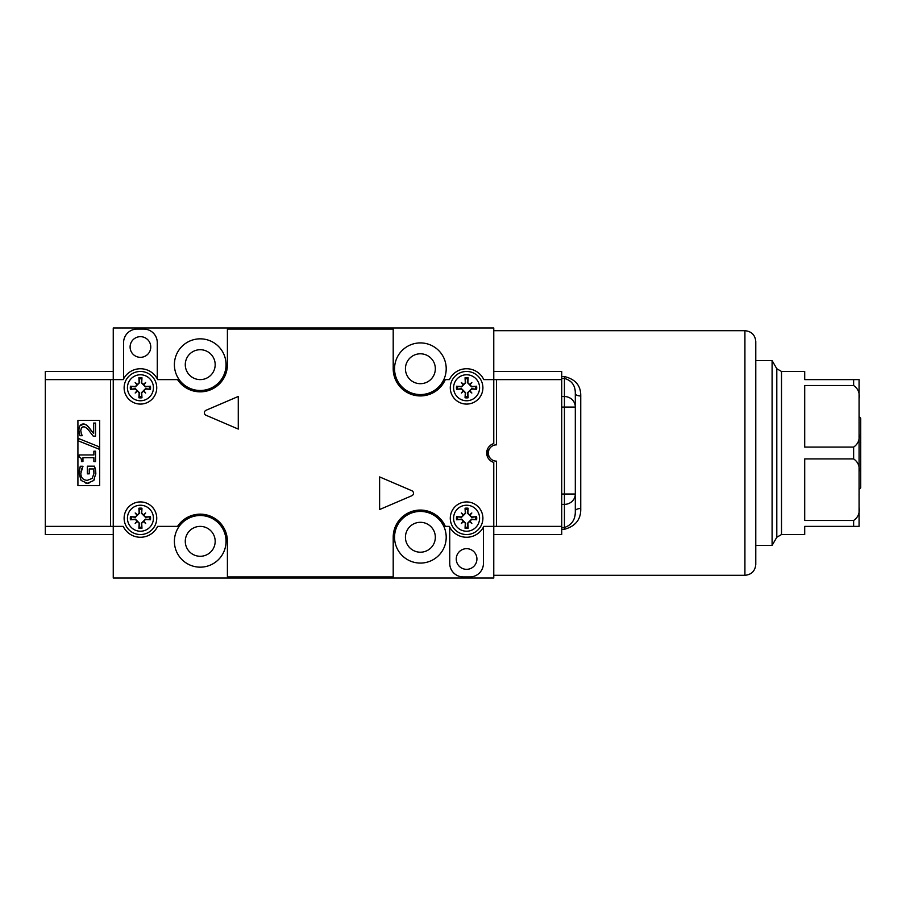 <?xml version="1.0" encoding="UTF-8"?>
<svg xmlns="http://www.w3.org/2000/svg" width="906" height="906" viewBox="0 0 906 906"><rect width="100%" height="100%" fill="white"/><g stroke="black" fill="none" stroke-linecap="round" stroke-linejoin="round"><path stroke-width="1.36" d="M561.72 378.436L564.438 378.436C571.788 380.531 575.412 385.537 575.31 393.442A5.436 2.537 180 0 0 580.746 395.979C580.905 385.662 575.469 379.195 564.438 376.579L561.72 376.579M561.72 504.37L564.438 504.37L564.438 527.507C571.89 524.959 575.514 519.444 575.31 510.961L575.31 494.03L575.31 510.961A5.436 2.469 180 0 1 580.746 508.504L580.746 395.979M575.31 393.442L575.31 407.066L575.31 393.442M561.72 527.507L564.438 527.507L564.438 529.285C575.616 526.205 581.052 519.274 580.746 508.504M575.31 494.03L564.438 494.03L564.438 504.37A10.872 10.34 0 0 0 575.31 494.03L575.31 407.066A10.872 10.532 180 0 0 564.438 396.534L561.72 396.534M755.785 564.438L755.785 341.562C755.14 334.96 751.516 331.336 744.913 330.69L744.913 575.31C751.516 574.664 755.14 571.04 755.785 564.438M859.069 489.421L860.7 487.79L860.7 418.21L859.069 416.579M776.804 368.742L776.804 537.258L772.093 545.412L772.093 360.588L776.804 368.742L781.504 371.46L804.709 371.46L804.709 379.614L853.633 379.614L853.633 385.526L804.709 385.526L804.709 447.088L853.633 447.088L853.633 458.912L804.709 458.912L804.709 520.474L853.633 520.474L853.633 526.386L804.709 526.386L804.709 534.54L781.504 534.54L781.504 371.46M853.633 385.526C858.141 388.663 859.953 393.102 859.069 398.855L859.069 379.614L853.633 379.614M853.633 526.386L859.069 526.386L859.069 398.855M859.069 491.052L859.069 472.241C859.953 466.488 858.141 462.049 853.633 458.912M853.633 447.088C858.141 443.951 859.953 439.512 859.069 433.759L859.069 414.948M859.069 507.145C859.953 512.898 858.141 517.337 853.633 520.474M772.093 545.412L755.785 545.412L755.785 360.588L772.093 360.588M446.205 368.742A25.821 25.821 0 0 1 407.474 391.109A25.821 25.821 0 0 1 407.474 346.375A25.821 25.821 0 0 1 446.205 368.742M435.333 368.742A14.949 14.949 0 0 0 412.91 355.798A14.949 14.949 0 0 0 412.91 381.686A14.949 14.949 0 0 0 435.333 368.742M226.047 364.665A25.821 25.821 0 0 1 187.316 387.032A25.821 25.821 0 0 1 187.316 342.298A25.821 25.821 0 0 1 226.047 364.665M215.175 364.665A14.949 14.949 0 0 0 192.751 351.721A14.949 14.949 0 0 0 192.751 377.609A14.949 14.949 0 0 0 215.175 364.665M226.047 541.335A25.821 25.821 0 0 1 187.316 563.702A25.821 25.821 0 0 1 187.316 518.968A25.821 25.821 0 0 1 226.047 541.335M215.175 541.335A14.949 14.949 0 0 0 192.751 528.391A14.949 14.949 0 0 0 192.751 554.279A14.949 14.949 0 0 0 215.175 541.335M446.205 537.258A25.821 25.821 0 0 1 407.474 559.625A25.821 25.821 0 0 1 407.474 514.891A25.821 25.821 0 0 1 446.205 537.258M435.333 537.258A14.949 14.949 0 0 0 412.91 524.314A14.949 14.949 0 0 0 412.91 550.202A14.949 14.949 0 0 0 435.333 537.258M113.25 578.028L493.77 578.028L493.77 526.386L483.781 526.386A19.026 19.026 0 0 1 449.399 526.386L445.299 526.386A27.18 27.18 0 0 0 393.204 537.258L393.204 576.941L227.406 576.941L227.406 541.335A27.18 27.18 0 0 0 177.531 526.386L157.621 526.386A19.026 19.026 0 0 1 123.239 526.386L113.25 526.386L113.25 578.028M113.25 371.46L45.3 371.46L45.3 379.614L113.25 379.614L113.25 327.972L493.77 327.972L493.77 371.46L561.72 371.46L561.72 379.614L496.488 379.614L496.488 444.846A8.154 8.154 0 0 0 488.334 453A8.154 8.154 0 0 0 496.488 461.154L496.488 526.386L493.77 526.386L493.77 462.4A9.785 9.785 0 0 1 493.77 443.6L493.77 371.46M88.947 483.158L87.372 483.272L93.726 480.508L95.855 473.204L94.451 466.16L87.327 466.16L87.327 473.838L89.23 473.838L89.23 468.946L93.443 468.946L93.975 473.306L92.242 478.402L87.304 480.339C83.171 480.101 81.008 477.824 80.815 473.51L82.956 466.239L80.34 466.239L78.935 473.159L81.166 480.497L87.372 483.272L85.855 483.158M93.975 473.306L93.839 470.927M93.828 470.837L93.443 468.946M94.451 466.16L95.062 468.062M95.221 468.64L95.549 470.078M95.662 470.712L95.832 474.076M94.496 479.353L93.714 480.508M81.166 480.497L80.396 479.365M78.935 473.159L78.958 472.332M79.049 471.199L79.535 468.64M79.898 467.451L80.34 466.239M82.956 466.477L81.574 469.161M81.03 471.109L80.894 471.981M78.505 438.481L78.505 440.928L99.071 449.183L99.071 446.783L78.505 438.481M93.873 461.539L95.538 461.539L95.538 451.211L93.873 451.211L93.873 454.959L79.173 454.959L79.173 457.168C80.815 457.258 81.574 458.719 81.449 461.539L82.944 461.539L82.944 457.7L93.873 457.7L93.873 461.539M81.291 433.51L80.77 430.486L81.438 427.892L83.477 426.851C84.926 426.635 86.863 428.028 89.298 431.041L93.227 436.16L95.538 436.16L95.538 423.068L93.646 423.068L93.646 433.498L86.625 425.061L83.363 423.963C80.498 424.087 79.003 426.194 78.879 430.271L79.864 435.718L82.186 435.718L81.291 433.51L82.186 435.56M83.477 426.851L82.605 426.986M82.152 427.202L81.438 427.892M86.716 428.3L86.013 427.734M93.227 436.16L92.253 434.823M89.796 431.641L89.298 431.041M88.041 426.33L93.646 433.498M84.756 424.133L87.338 425.639M80.09 425.639L84.111 424.008M78.879 430.282L79.071 428.108M79.864 435.718L79.207 433.261M77.916 420.384L99.66 420.384L99.66 485.616L77.916 485.616L77.916 420.384M493.77 534.54L561.72 534.54L561.72 379.614M45.3 379.614L45.3 534.54L113.25 534.54M561.72 526.386L496.488 526.386M483.442 527.066L483.442 563.351A13.59 13.59 0 0 1 469.852 576.941L463.328 576.941A13.59 13.59 0 0 1 449.738 563.351L449.738 527.066M476.918 559.002A10.328 10.328 0 0 1 461.426 567.949A10.328 10.328 0 0 1 461.426 550.055A10.328 10.328 0 0 1 476.918 559.002M150.758 346.998A10.328 10.328 0 0 1 135.266 355.945A10.328 10.328 0 0 1 135.266 338.051A10.328 10.328 0 0 1 150.758 346.998M123.578 378.935L123.578 342.649A13.59 13.59 0 0 1 137.168 329.059L143.692 329.059A13.59 13.59 0 0 1 157.282 342.649L157.282 378.935M45.3 526.386L113.25 526.386L113.25 379.614L123.239 379.614A19.026 19.026 0 0 1 157.621 379.614L177.531 379.614A27.18 27.18 0 0 0 227.406 364.665L227.406 329.059L393.204 329.059L393.204 368.742A27.18 27.18 0 0 0 445.299 379.614L449.399 379.614A19.026 19.026 0 0 1 483.781 379.614L496.488 379.614M110.532 526.386L110.532 379.614M206.058 415.276A2.718 2.718 0 0 1 206.058 410.271L238.278 396.466L238.278 429.082L206.058 415.276L238.278 429.082M411.834 490.724A2.718 2.718 0 0 1 411.834 495.729L379.614 509.534L379.614 476.918L411.834 490.724L379.614 476.918M487.734 448.629L487.734 457.371M157.621 526.386A19.026 19.026 0 0 1 123.239 526.386M445.299 526.386A27.18 27.18 0 0 0 393.204 537.258M177.531 379.614A27.18 27.18 0 0 0 227.406 364.665M123.239 379.614A19.026 19.026 0 0 1 157.621 379.614M149.32 519.614A9.003 9.003 0 0 0 149.32 516.85L150.441 516.692A26.331 2.299 175.3 0 0 145.47 516.964L141.698 513.192A26.331 2.299 -85.3 0 0 141.97 508.221L141.812 509.342A9.003 9.003 0 0 0 139.048 509.342L139.547 513.158L135.356 517.349L130.419 516.692A10.125 10.125 0 0 0 130.419 519.772A26.331 2.299 -4.7 0 0 135.39 519.5L139.162 523.272A26.331 2.299 94.7 0 0 138.89 528.243L139.048 527.122A9.003 9.003 0 0 0 141.812 527.122L141.313 523.306L145.504 519.115L150.441 519.772A10.125 10.125 0 0 0 150.441 516.692M139.048 509.342L138.89 508.221A26.331 2.299 85.3 0 0 139.162 513.192L135.39 516.964A26.331 2.299 -175.3 0 0 130.419 516.692M141.97 508.221A10.125 10.125 0 0 0 138.89 508.221M131.54 516.85A9.003 9.003 0 0 0 131.54 519.614L130.419 519.772M141.812 527.122L141.97 528.243A26.331 2.299 -94.7 0 0 141.698 523.272L145.47 519.5A26.331 2.299 4.7 0 0 150.441 519.772M138.89 528.243A10.125 10.125 0 0 0 141.97 528.243M153.431 518.232A13.001 13.001 0 0 1 133.929 529.489A13.001 13.001 0 0 1 133.929 506.975A13.001 13.001 0 0 1 153.431 518.232M143.828 521.199A26.07 4.53 48.6 0 1 145.673 523.475A26.07 4.53 -138.6 0 1 143.397 521.63M137.463 521.63A26.07 4.53 138.6 0 1 135.187 523.475A26.07 4.53 -48.6 0 1 137.032 521.199M137.032 515.265A26.07 4.53 -131.4 0 1 135.187 512.989A26.07 4.53 41.4 0 1 137.463 514.835M143.397 514.835A26.07 4.53 -41.4 0 1 145.673 512.989A26.07 4.53 131.4 0 1 143.828 515.265M156.738 518.232A16.308 16.308 0 0 1 132.276 532.354A16.308 16.308 0 0 1 132.276 504.11A16.308 16.308 0 0 1 156.738 518.232A16.308 16.308 0 0 0 132.276 504.11A16.308 16.308 0 0 0 132.276 532.354A16.308 16.308 0 0 0 156.738 518.232M135.187 512.989L137.474 515.276M135.187 523.475L137.474 521.188L139.547 523.306L139.048 527.122M145.673 523.475L143.386 521.188M145.673 512.989L143.386 515.276L141.313 513.158L141.812 509.342M131.54 519.614L135.356 519.115L137.474 521.188M149.32 516.85L145.504 517.349L143.386 515.276M475.48 389.15A9.003 9.003 0 0 0 475.48 386.386L476.601 386.228A26.331 2.299 175.3 0 0 471.63 386.5L467.858 382.728A26.331 2.299 -85.3 0 0 468.13 377.757L467.972 378.878A9.003 9.003 0 0 0 465.208 378.878L465.707 382.694L461.516 386.885L456.579 386.228A10.125 10.125 0 0 0 456.579 389.308A26.331 2.299 -4.7 0 0 461.55 389.036L465.322 392.808A26.331 2.299 94.7 0 0 465.05 397.779L465.208 396.658A9.003 9.003 0 0 0 467.972 396.658L467.473 392.842L471.664 388.651L476.601 389.308A10.125 10.125 0 0 0 476.601 386.228M465.208 378.878L465.05 377.757A26.331 2.299 85.3 0 0 465.322 382.728L461.55 386.5A26.331 2.299 -175.3 0 0 456.579 386.228M468.13 377.757A10.125 10.125 0 0 0 465.05 377.757M457.7 386.386A9.003 9.003 0 0 0 457.7 389.15L456.579 389.308M467.972 396.658L468.13 397.779A26.331 2.299 -94.7 0 0 467.858 392.808L471.63 389.036A26.331 2.299 4.7 0 0 476.601 389.308M465.05 397.779A10.125 10.125 0 0 0 468.13 397.779M479.591 387.768A13.001 13.001 0 0 1 460.089 399.025A13.001 13.001 0 0 1 460.089 376.511A13.001 13.001 0 0 1 479.591 387.768M469.988 390.735A26.07 4.53 48.6 0 1 471.833 393.011A26.07 4.53 -138.6 0 1 469.557 391.166M463.623 391.166A26.07 4.53 138.6 0 1 461.347 393.011A26.07 4.53 -48.6 0 1 463.193 390.735M463.193 384.801A26.07 4.53 -131.4 0 1 461.347 382.525A26.07 4.53 41.4 0 1 463.623 384.37M469.557 384.37A26.07 4.53 -41.4 0 1 471.833 382.525A26.07 4.53 131.4 0 1 469.988 384.801M482.898 387.768A16.308 16.308 0 0 1 458.436 401.89A16.308 16.308 0 0 1 458.436 373.646A16.308 16.308 0 0 1 482.898 387.768A16.308 16.308 0 0 0 458.436 373.646A16.308 16.308 0 0 0 458.436 401.89A16.308 16.308 0 0 0 482.898 387.768M461.347 382.525L463.634 384.812M461.347 393.011L463.634 390.724L465.707 392.842L465.208 396.658M471.833 393.011L469.546 390.724M471.833 382.525L469.546 384.812L467.473 382.694L467.972 378.878M457.7 389.15L461.516 388.651L463.634 390.724M475.48 386.386L471.664 386.885L469.546 384.812M475.48 519.614A9.003 9.003 0 0 0 475.48 516.85L476.601 516.692A26.331 2.299 175.3 0 0 471.63 516.964L467.858 513.192A26.331 2.299 -85.3 0 0 468.13 508.221L467.972 509.342A9.003 9.003 0 0 0 465.208 509.342L465.707 513.158L461.516 517.349L456.579 516.692A10.125 10.125 0 0 0 456.579 519.772A26.331 2.299 -4.7 0 0 461.55 519.5L465.322 523.272A26.331 2.299 94.7 0 0 465.05 528.243L465.208 527.122A9.003 9.003 0 0 0 467.972 527.122L467.473 523.306L471.664 519.115L476.601 519.772A10.125 10.125 0 0 0 476.601 516.692M465.208 509.342L465.05 508.221A26.331 2.299 85.3 0 0 465.322 513.192L461.55 516.964A26.331 2.299 -175.3 0 0 456.579 516.692M468.13 508.221A10.125 10.125 0 0 0 465.05 508.221M457.7 516.85A9.003 9.003 0 0 0 457.7 519.614L456.579 519.772M467.972 527.122L468.13 528.243A26.331 2.299 -94.7 0 0 467.858 523.272L471.63 519.5A26.331 2.299 4.7 0 0 476.601 519.772M465.05 528.243A10.125 10.125 0 0 0 468.13 528.243M479.591 518.232A13.001 13.001 0 0 1 460.089 529.489A13.001 13.001 0 0 1 460.089 506.975A13.001 13.001 0 0 1 479.591 518.232M469.988 521.199A26.07 4.53 48.6 0 1 471.833 523.475A26.07 4.53 -138.6 0 1 469.557 521.63M463.623 521.63A26.07 4.53 138.6 0 1 461.347 523.475A26.07 4.53 -48.6 0 1 463.193 521.199M463.193 515.265A26.07 4.53 -131.4 0 1 461.347 512.989A26.07 4.53 41.4 0 1 463.623 514.835M469.557 514.835A26.07 4.53 -41.4 0 1 471.833 512.989A26.07 4.53 131.4 0 1 469.988 515.265M482.898 518.232A16.308 16.308 0 0 1 458.436 532.354A16.308 16.308 0 0 1 458.436 504.11A16.308 16.308 0 0 1 482.898 518.232A16.308 16.308 0 0 0 458.436 504.11A16.308 16.308 0 0 0 458.436 532.354A16.308 16.308 0 0 0 482.898 518.232M461.347 512.989L463.634 515.276M461.347 523.475L463.634 521.188L465.707 523.306L465.208 527.122M471.833 523.475L469.546 521.188M471.833 512.989L469.546 515.276L467.473 513.158L467.972 509.342M457.7 519.614L461.516 519.115L463.634 521.188M475.48 516.85L471.664 517.349L469.546 515.276M149.32 389.15A9.003 9.003 0 0 0 149.32 386.386L150.441 386.228A26.331 2.299 175.3 0 0 145.47 386.5L141.698 382.728A26.331 2.299 -85.3 0 0 141.97 377.757L141.812 378.878A9.003 9.003 0 0 0 139.048 378.878L139.547 382.694L135.356 386.885L130.419 386.228A10.125 10.125 0 0 0 130.419 389.308A26.331 2.299 -4.7 0 0 135.39 389.036L139.162 392.808A26.331 2.299 94.7 0 0 138.89 397.779L139.048 396.658A9.003 9.003 0 0 0 141.812 396.658L141.313 392.842L145.504 388.651L150.441 389.308A10.125 10.125 0 0 0 150.441 386.228M139.048 378.878L138.89 377.757A26.331 2.299 85.3 0 0 139.162 382.728L135.39 386.5A26.331 2.299 -175.3 0 0 130.419 386.228M141.97 377.757A10.125 10.125 0 0 0 138.89 377.757M131.54 386.386A9.003 9.003 0 0 0 131.54 389.15L130.419 389.308M141.812 396.658L141.97 397.779A26.331 2.299 -94.7 0 0 141.698 392.808L145.47 389.036A26.331 2.299 4.7 0 0 150.441 389.308M138.89 397.779A10.125 10.125 0 0 0 141.97 397.779M153.431 387.768A13.001 13.001 0 0 1 133.929 399.025A13.001 13.001 0 0 1 133.929 376.511A13.001 13.001 0 0 1 153.431 387.768M143.828 390.735A26.07 4.53 48.6 0 1 145.673 393.011A26.07 4.53 -138.6 0 1 143.397 391.166M137.463 391.166A26.07 4.53 138.6 0 1 135.187 393.011A26.07 4.53 -48.6 0 1 137.032 390.735M137.032 384.801A26.07 4.53 -131.4 0 1 135.187 382.525A26.07 4.53 41.4 0 1 137.463 384.37M143.397 384.37A26.07 4.53 -41.4 0 1 145.673 382.525A26.07 4.53 131.4 0 1 143.828 384.801M156.738 387.768A16.308 16.308 0 0 1 132.276 401.89A16.308 16.308 0 0 1 132.276 373.646A16.308 16.308 0 0 1 156.738 387.768A16.308 16.308 0 0 0 132.276 373.646A16.308 16.308 0 0 0 132.276 401.89A16.308 16.308 0 0 0 156.738 387.768M135.187 382.525L137.474 384.812M135.187 393.011L137.474 390.724L139.547 392.842L139.048 396.658M145.673 393.011L143.386 390.724M145.673 382.525L143.386 384.812L141.313 382.694L141.812 378.878M131.54 389.15L135.356 388.651L137.474 390.724M149.32 386.386L145.504 386.885L143.386 384.812M561.72 407.066L564.438 407.066L564.438 376.579M561.72 529.285L564.438 529.285M561.72 494.03L564.438 494.03L564.438 407.066L575.31 407.066M149.558 516.794A9.241 9.241 0 0 1 149.558 519.67M138.992 509.104A9.241 9.241 0 0 1 141.868 509.104M131.302 519.67A9.241 9.241 0 0 1 131.302 516.794M141.868 527.36A9.241 9.241 0 0 1 138.992 527.36M475.718 386.33A9.241 9.241 0 0 1 475.718 389.206M465.152 378.64A9.241 9.241 0 0 1 468.028 378.64M457.462 389.206A9.241 9.241 0 0 1 457.462 386.33M468.028 396.896A9.241 9.241 0 0 1 465.152 396.896M475.718 516.794A9.241 9.241 0 0 1 475.718 519.67M465.152 509.104A9.241 9.241 0 0 1 468.028 509.104M457.462 519.67A9.241 9.241 0 0 1 457.462 516.794M468.028 527.36A9.241 9.241 0 0 1 465.152 527.36M149.558 386.33A9.241 9.241 0 0 1 149.558 389.206M138.992 378.64A9.241 9.241 0 0 1 141.868 378.64M131.302 389.206A9.241 9.241 0 0 1 131.302 386.33M141.868 396.896A9.241 9.241 0 0 1 138.992 396.896M493.77 575.31L744.913 575.31M493.77 330.69L744.913 330.69M781.504 534.54L776.804 537.258"/></g></svg>
